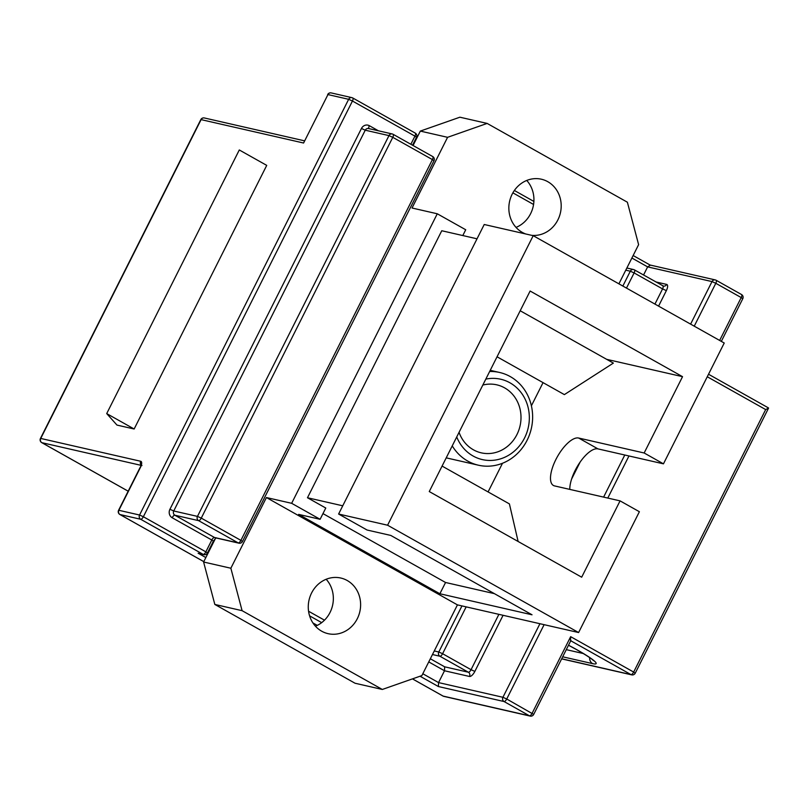 <?xml version="1.0" encoding="UTF-8"?>
<svg xmlns="http://www.w3.org/2000/svg" width="809" height="809" viewBox="0 0 809 809"><rect width="100%" height="100%" fill="white"/><g stroke="black" fill="none" stroke-linecap="round" stroke-linejoin="round"><path stroke-width="1.21" d="M326.169 579.264A28.537 26.05 -77.1 0 1 315.449 626.206M347.192 580.498A28.537 26.05 -77.1 0 1 358.781 615.255A28.537 26.05 -77.1 0 1 328.09 633.669A28.537 26.05 -77.1 0 1 321.699 631.202A28.537 26.05 -77.1 0 1 310.1 596.445A28.537 26.05 -77.1 0 1 340.801 578.03A28.537 26.05 -77.1 0 1 347.192 580.498M526.75 180.458A28.537 26.05 -77.1 0 1 516.031 227.4M525.678 233.963A28.537 26.05 -77.1 0 1 522.28 232.385A28.537 26.05 -77.1 0 1 510.681 197.629A28.537 26.05 -77.1 0 1 541.383 179.214A28.537 26.05 -77.1 0 1 547.774 181.691A28.537 26.05 -77.1 0 1 559.899 214.82A28.537 26.05 -77.1 0 1 531.756 235.348M456.731 436.951A41.219 37.629 102.9 0 0 473.113 456.023A41.219 37.629 102.9 0 0 524.556 437.972A41.219 37.629 102.9 0 0 509.943 382.799A41.219 37.629 102.9 0 0 485.815 379.118M459.057 432.33A34.878 31.834 102.9 0 0 473.427 449.814A34.878 31.834 102.9 0 0 481.244 452.838A34.878 31.834 102.9 0 0 518.761 430.327A34.878 31.834 102.9 0 0 504.594 387.855A34.878 31.834 102.9 0 0 496.777 384.831A34.878 31.834 102.9 0 0 482.831 385.054M489.657 371.493A47.559 43.413 -77.1 0 1 499.598 372.474A47.559 43.413 -77.1 0 1 510.257 376.589A47.559 43.413 -77.1 0 1 529.571 434.514A47.559 43.413 -77.1 0 1 478.422 465.205A47.559 43.413 -77.1 0 1 467.764 461.079A47.559 43.413 -77.1 0 1 452.241 445.89M413.065 145.509L420.326 131.088L447.579 137.318L412.034 208.014L437.275 213.778L291.655 503.309L266.414 497.545L230.858 568.231L203.595 562.012L215.629 538.076M606.669 359.338L682.543 376.67L530.117 291.028L429.266 491.559L581.681 577.201L620.068 500.872L639.383 511.723L578.607 632.547L387.582 525.213L533.202 235.682L484.227 224.498L338.607 514.028L367.053 530.016L390.787 535.437L532.029 614.789L439.884 593.755L298.642 514.393L320.101 519.297L291.655 503.309M387.582 525.213L338.607 514.028M533.202 235.682L724.227 343.016L663.461 463.84L597.952 448.884A26.95 10.628 -60.7 0 0 580.033 462.212A26.95 10.628 -60.7 0 0 569.789 489.394M437.275 213.778L465.721 229.756L462.809 235.55M463.638 235.743L462.92 235.338M578.607 632.547L457.439 604.879L266.414 497.545M682.543 376.67L644.156 452.989L663.461 463.84M457.439 604.879L421.883 675.576L382.313 689.46L242.093 610.674L230.858 568.231M447.579 137.318L487.149 123.423L627.38 202.21L638.614 244.652L618.905 283.838M620.068 500.872L554.569 485.916A26.95 10.628 119.3 0 1 553.407 485.471A26.95 10.628 119.3 0 1 556.592 458.137A26.95 10.628 119.3 0 1 578.647 438.033L644.156 452.989M543.051 382.627L531.392 405.805M502.49 463.264L488.08 491.923M382.313 689.46L355.05 683.241L214.83 604.444L203.595 562.012M420.326 131.088L459.886 117.204L487.149 123.423M214.83 604.444L242.093 610.674M494.37 593.634L445.557 582.49L439.884 593.755M445.557 582.49L322.963 513.604M342.743 505.807L307.481 497.747L325.774 508.032L320.101 519.297M307.481 497.747L441.765 230.747L477.027 238.807M497.05 356.789L564.369 394.61L613.364 363.099L520.197 310.757M442.078 466.075L509.407 503.906L518.124 541.494M643.549 275.009L647.635 266.879L631.89 258.031M422.804 673.745L438.549 682.594L444.505 670.762L444.637 666.808L468.371 672.228L439.914 656.241L432.461 654.532M134.142 429.003L266.727 165.38L239.292 149.968L106.707 413.591L116.971 425.079L134.142 429.003L106.707 413.591M650.325 265.2L647.635 266.879L712.001 281.583L690.603 324.126M765.678 409.576L768.55 408.12L635.227 673.209L633.659 672.067L765.678 409.576L707.258 376.751M544.113 624.669L506.727 699.006L502.925 697.287L438.549 682.594L438.417 686.548L420.033 676.223M205.83 557.553L198.134 553.225L203.888 554.65A3.175 3.175 0 0 0 207.428 552.982L205.86 551.849L211.806 540.018L172.175 517.75A6.341 5.784 102.9 0 1 169.93 509.266L361.451 128.479A6.341 5.784 102.9 0 1 369.359 125.698L378.44 130.805M570.517 640.627L570.658 636.673L633.659 672.067A3.175 1.254 -60.7 0 1 630.98 674.595L570.75 640.758M303.587 143.021L327.948 94.582L303.587 143.021L201.097 119.621L40.743 438.448L140.705 461.272A3.175 2.892 102.9 0 0 141.019 464.821M578.647 438.033L597.952 448.884M568.505 645.218A42.796 4.551 26.7 0 1 568.585 645.258A38.043 4.045 26.7 0 1 577.282 649.961A38.043 4.045 26.7 0 1 592.623 663.633L562.68 656.797M589.67 657.606A6.341 5.784 102.9 0 0 592.623 663.633M410.851 144.265L414.936 136.134L352.451 101.024L143.365 516.739L205.86 551.849A3.175 1.254 -60.7 0 1 203.18 554.377L140.685 519.267L119.985 514.534L203.787 561.618M655.917 281.957L666.677 284.414A6.341 2.498 -60.7 0 1 666.363 290.623L658.566 306.126M580.154 462.03L571.609 479.029M503.077 615.295L474.853 671.409L471.05 669.7L498.89 614.344M428.75 661.914L444.505 670.762L469.493 676.466A6.341 2.498 -60.7 0 0 474.853 671.409M412.479 678.872L443.12 696.094L529.45 715.803L504.047 701.534A3.175 2.892 102.9 0 1 502.925 697.287L539.927 623.719M603.605 497.11L624.781 455.012M533.566 204.475L512.876 192.845M416.493 138.693L415.947 138.39M206.649 553.973L207.417 554.408M308.563 611.24L324.49 620.179M321.679 622.637L309.594 615.851M198.134 553.225L203.18 554.377A3.175 2.892 102.9 0 0 203.888 554.65M312.921 622.94L317.28 625.387L312.952 622.981M442.867 695.952A3.175 1.254 -60.7 0 0 442.978 696.043A3.175 3.175 0 0 0 443.828 696.367L530.158 716.086A3.175 3.175 0 0 0 533.697 714.418L506.727 699.006A3.175 1.254 119.3 0 1 504.047 701.534L438.417 686.548M141.969 465.569L141.029 464.427L140.402 467.481L118.862 510.297L139.563 515.02L348.649 99.305L327.948 94.582A3.175 2.892 -77.1 0 1 331.194 92.914L351.895 97.646A3.175 2.892 102.9 0 0 348.649 99.305L352.451 101.024A3.175 1.254 -60.7 0 0 352.744 97.97A3.175 1.254 -60.7 0 0 352.603 97.919A3.175 2.892 102.9 0 0 351.895 97.646A3.175 3.175 0 0 1 352.744 97.97L415.229 133.081A3.175 1.254 -60.7 0 0 415.098 133.03M140.402 467.481A6.341 2.498 -60.7 0 0 140.705 461.272M140.928 465.306L41.866 442.685L128.186 491.184M719.646 340.437L741.206 297.57L715.803 283.292L694.243 326.169M628.967 455.963L607.792 498.071M530.158 716.086A3.175 2.892 -77.1 0 1 529.45 715.803A3.175 1.254 119.3 0 0 532.13 713.275L570.658 636.673M434.261 650.962L438.791 651.993L461.969 605.911M622.849 286.052L630.312 271.207L625.782 270.176M566.28 649.647L583.329 653.541M561.689 658.769L630.98 674.595A3.175 2.892 102.9 0 0 631.687 674.868L561.638 658.87M466.156 606.871L442.594 653.712L471.05 669.7A3.175 1.254 119.3 0 1 468.371 672.228A3.175 2.892 102.9 0 1 469.493 676.466M654.936 304.083L662.561 288.914L634.114 272.926L626.479 288.095M430.337 658.769L444.637 666.808M240.9 540.382L432.411 159.595L392.78 137.328L201.269 518.114L240.9 540.382A3.175 1.254 119.3 0 1 238.22 542.91L198.589 520.642L174.855 515.222L214.486 537.489L238.22 542.91A3.175 2.892 -77.1 0 0 238.928 543.183A3.175 3.175 0 0 0 242.467 541.514L240.9 540.382M197.467 516.395L388.977 135.609L365.253 130.198L173.733 510.985L197.467 516.395L201.269 518.114A3.175 1.254 119.3 0 1 198.589 520.642A3.175 2.892 -77.1 0 1 197.467 516.395M662.723 285.81A3.175 1.254 119.3 0 1 662.854 285.86A3.175 1.254 119.3 0 1 662.561 288.914L666.363 290.623M634.114 272.926A3.175 1.254 -60.7 0 0 634.408 269.872A3.175 1.254 -60.7 0 0 634.266 269.822A3.175 2.892 -77.1 0 0 630.312 271.207L634.114 272.926M662.935 285.911A3.175 2.892 102.9 0 0 666.677 284.414M442.594 653.712L438.791 651.993A3.175 2.892 -77.1 0 0 439.914 656.241A3.175 1.254 -60.7 0 0 442.594 653.712M392.941 134.223A3.175 1.254 119.3 0 1 393.073 134.274A3.175 1.254 119.3 0 1 392.78 137.328L388.977 135.609A3.175 2.892 -77.1 0 1 392.941 134.223M361.451 128.479L365.253 130.198A3.175 2.892 -77.1 0 1 368.499 128.53L392.223 133.95A3.175 3.175 0 0 1 393.073 134.274L432.704 156.542A3.175 1.254 119.3 0 1 432.411 159.595L433.978 160.728A3.175 3.175 0 0 0 432.704 156.542A3.175 1.254 119.3 0 0 432.562 156.491M369.359 125.698A3.175 1.254 -60.7 0 0 368.924 128.631M172.175 517.75A3.175 1.254 -60.7 0 1 174.855 515.222A3.175 2.892 -77.1 0 1 173.733 510.985L169.93 509.266M741.206 297.57L742.783 298.703A3.175 3.175 0 0 0 741.499 294.516A3.175 1.254 119.3 0 1 741.206 297.57M715.965 280.187A3.175 2.892 102.9 0 0 712.001 281.583L715.803 283.292A3.175 1.254 -60.7 0 0 716.096 280.238A3.175 1.254 -60.7 0 0 715.965 280.187M741.368 294.466A3.175 1.254 119.3 0 1 741.499 294.516L716.096 280.238A3.175 3.175 0 0 0 715.247 279.914L649.951 264.998M414.936 136.134L416.514 137.277A3.175 3.175 0 0 0 415.229 133.081A3.175 1.254 -60.7 0 1 414.936 136.134M238.928 543.183L215.194 537.763A3.175 2.892 -77.1 0 1 214.486 537.489A3.175 1.254 -60.7 0 0 211.806 540.018L213.384 541.15L216.084 537.742M143.365 516.739L139.563 515.02A3.175 2.892 -77.1 0 0 140.685 519.267A3.175 1.254 -60.7 0 0 143.365 516.739M443.828 696.367A3.175 2.892 -77.1 0 1 443.12 696.094A3.175 1.254 -60.7 0 1 442.978 696.043L412.448 678.882M204.343 117.962A3.175 3.175 0 0 0 200.804 119.621L201.097 119.621A3.175 2.892 -77.1 0 1 204.343 117.962L304.406 140.806M119.985 514.534A3.175 2.892 -77.1 0 1 118.862 510.297L118.569 510.297A3.175 3.175 0 0 0 119.853 514.484A3.175 1.254 -60.7 0 0 119.985 514.534M119.692 514.342A3.175 1.254 -60.7 0 0 119.853 514.484L203.777 561.638M128.176 491.205L41.734 442.634A3.175 1.254 119.3 0 0 41.866 442.685A3.175 2.892 -77.1 0 1 40.743 438.448L40.45 438.448A3.175 3.175 0 0 0 41.734 442.634A3.175 1.254 119.3 0 1 41.572 442.493M593.159 660.023L593.543 660.68L592.946 660.104C592.845 660.013 590.651 657.677 577.009 649.86L568.484 645.248A6.341 0.86 -62.5 0 0 568.585 645.258M499.598 372.474L490.234 370.33M478.422 465.205L446.224 457.854M626.864 268.012L633.558 269.549A3.175 3.175 0 0 1 634.408 269.872L663.431 286.083M650.062 265.028L633.144 255.523M242.467 541.514L433.978 160.728M768.489 407.938L708.522 374.243M721.315 341.378L742.783 298.703M416.847 135.669L417.757 136.185M514.372 190.479L533.889 201.441M412.519 145.205L416.514 137.277M631.687 674.868A3.175 3.175 0 0 0 635.227 673.209M207.428 552.982L213.384 541.15M533.697 714.418L570.932 640.394M331.194 92.914A3.175 3.175 0 0 0 327.655 94.582M200.804 119.621L40.45 438.448M140.109 467.481L118.569 510.297"/></g></svg>
